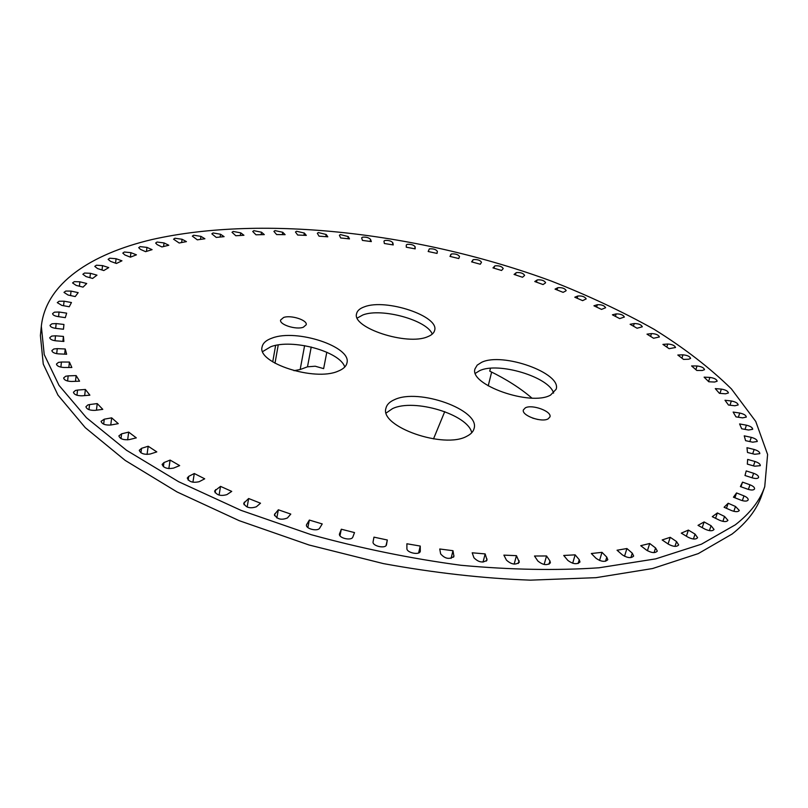 <?xml version="1.0" encoding="UTF-8"?>
<svg xmlns="http://www.w3.org/2000/svg" width="808" height="808" viewBox="0 0 808 808"><rect width="100%" height="100%" fill="white"/><g stroke="black" fill="none" stroke-linecap="round" stroke-linejoin="round"><path stroke-width="1.21" d="M141.562 448.319L139.269 450.309C140.552 453.601 144.188 454.843 150.177 454.025L156.803 451.894L148.197 446.238L141.562 448.319L140.935 452.813M121.624 433.815L118.887 435.896C119.978 438.936 123.432 440.178 129.24 439.603L136.31 437.865L128.684 432.108L121.624 433.815L120.998 438.582M104.272 419.18L101.081 421.321C102.01 424.119 105.262 425.351 110.858 425.008L118.271 423.644L111.676 417.847L104.272 419.18L103.656 424.149M89.567 404.555L87.921 404.919L85.931 406.717C86.698 409.292 89.759 410.504 95.092 410.363L102.788 409.363L97.233 403.586L89.567 404.555L88.961 409.656M77.538 390.072L75.447 390.466L73.447 392.223C74.084 394.587 76.932 395.779 82.002 395.809L89.88 395.173L85.385 389.466L77.538 390.072L76.952 395.243M68.175 375.861L65.64 376.255L63.63 377.972C64.155 380.124 66.812 381.295 71.579 381.467L79.578 381.184L76.134 375.589L68.175 375.861L67.599 381.033M61.428 362.014L58.459 362.388L56.459 364.055C56.883 366.024 59.327 367.165 63.802 367.468L71.851 367.509L69.438 362.065L61.428 362.014L60.873 367.145M57.247 348.632L53.843 348.975L51.864 350.591C52.207 352.389 54.449 353.48 58.61 353.884L66.64 354.237L65.226 348.985L57.247 348.632L56.701 353.682M55.52 335.795L51.712 336.088L49.763 337.643C50.025 339.279 52.076 340.34 55.914 340.825L63.872 341.451L63.428 336.421L55.52 335.795L55.005 340.724M56.166 323.574L51.954 323.796L50.045 325.301C50.237 326.786 52.106 327.806 55.641 328.351L63.468 329.24L63.943 324.462L56.166 323.574L55.661 328.351M59.065 312.019L54.469 312.161L52.591 313.615C52.742 314.958 54.429 315.928 57.651 316.524L65.297 317.655L66.66 313.151L59.065 312.019L58.57 316.665M64.064 301.192L59.125 301.233L57.287 302.626L61.832 305.404L69.256 306.757L71.447 302.525L64.064 301.192L63.58 305.717M71.053 291.102L65.781 291.052L63.994 292.395L68.054 295.021L75.225 296.566L78.184 292.637L71.053 291.102L70.569 295.566M79.891 281.81L74.306 281.649L72.569 282.931L76.164 285.406L83.052 287.123L86.729 283.507L79.891 281.81L79.406 286.214M90.435 273.306L84.557 273.033L82.87 274.255L86.052 276.589L92.617 278.447L96.97 275.154L90.435 273.306L89.93 277.689M102.545 265.61L96.404 265.216L94.778 266.387L97.556 268.569L103.788 270.559L108.747 267.589L102.545 265.61L102.03 270.003M116.089 258.722L109.706 258.207L108.131 259.338L110.544 261.368L116.423 263.469L121.947 260.812L116.089 258.722L115.554 263.156M130.947 252.662L124.331 252.015L122.816 253.096L124.897 254.974L130.401 257.166L136.431 254.833L130.947 252.662L130.371 257.156M146.975 247.399L140.158 246.632L138.703 247.662L140.471 249.389L145.602 251.662L152.086 249.652L146.975 247.399L146.45 251.399M164.054 242.935L157.065 242.036L155.661 243.036L157.146 244.612L161.893 246.945L168.791 245.248L164.054 242.935L163.569 246.531M182.083 239.269L174.932 238.239L173.579 239.198L179.164 243.006L186.436 241.622L182.083 239.269L181.618 242.531M200.95 236.37L193.647 235.219L192.344 236.138L197.314 239.835L204.909 238.764L200.95 236.37L200.505 239.38M220.534 234.249L213.1 232.957L211.858 233.835L216.231 237.421L224.099 236.653L220.534 234.249L220.109 237.037M240.764 232.866L233.209 231.452L232.027 232.3L235.815 235.744L243.935 235.269L240.764 232.866L240.34 235.482M261.519 232.209L253.874 230.674L252.732 231.482L255.974 234.795L264.297 234.613L261.519 232.209L261.115 234.684M282.739 232.28L275.003 230.613L273.912 231.391L276.619 234.562L285.123 234.663L282.739 232.28L282.335 234.633M304.323 233.047L296.516 231.25L295.476 232.007L297.667 235.027L306.313 235.401L304.323 233.047L303.919 235.3M326.2 234.492L318.322 232.563L317.332 233.3L319.039 236.168L327.796 236.815L326.2 234.492L325.796 236.663M348.288 236.603L340.36 234.552L339.411 235.259L340.663 237.966L349.49 238.885L348.288 236.603L347.884 238.714M370.519 239.37C368.781 237.592 366.125 236.865 362.56 237.188L361.641 237.875L362.459 240.42L371.337 241.592L370.519 239.37L370.114 241.43M392.829 242.764C391.224 240.925 388.557 240.158 384.83 240.461L383.962 241.127L384.356 243.501L393.254 244.935L392.829 242.764L392.405 244.794M415.14 246.783C413.676 244.874 410.999 244.067 407.121 244.359L406.283 245.006L406.283 247.208L415.171 248.874L415.14 246.783L414.706 248.793M437.381 251.409C436.088 249.43 433.401 248.581 429.351 248.854L428.169 251.51L437.037 253.419L437.381 251.409L436.946 253.399M459.5 256.621L459.52 256.55C458.247 254.54 455.56 253.672 451.47 253.944L449.965 256.399L458.762 258.55L459.5 256.621M481.416 262.398L481.477 262.246C480.194 260.206 477.498 259.328 473.387 259.6L471.589 261.863L480.295 264.236L481.416 262.398M503.071 268.751L503.202 268.509C501.889 266.438 499.172 265.549 495.062 265.822L492.971 267.882L501.576 270.478L503.071 268.751M524.392 275.639L524.604 275.316C523.261 273.215 520.534 272.306 516.403 272.599L514.06 274.437L522.513 277.255L524.392 275.639M545.299 283.063L545.612 282.659C544.259 280.517 541.511 279.598 537.36 279.891L534.765 281.527L543.047 284.557L545.299 283.063M565.741 290.991L566.176 290.526C564.792 288.335 562.014 287.396 557.853 287.699L555.035 289.133L563.115 292.355L565.741 290.991M735.31 524.826C750.208 513.221 760.015 500.495 764.742 486.658L767.6 454.48L755.753 421.453L731.442 388.941C709.929 367.862 684.164 347.995 654.137 329.331C622.301 311.524 588.002 295.425 551.238 281.033C421.029 233.108 264.378 214.171 151.965 239.542C90.87 254.025 45.864 283.467 41.329 326.281L44.228 354.601L59.035 385.396L86.446 417.706L126.553 450.298L178.618 481.709L240.996 510.353L311.12 534.664C360.701 548.329 410.646 558.54 460.964 565.277C510.313 569.822 556.328 570.66 599.001 567.792L655.692 558.873L701.445 544.188L735.31 524.826M751.733 427.452L752.723 429.21M764.742 486.658L761.681 495.425C756.904 509.394 747.067 522.251 732.159 533.997L698.294 553.601L652.601 568.529L596.021 577.67L530.391 580.154C482.942 578.376 433.926 572.852 383.356 563.59L309.05 544.996L239.188 520.665L177.063 491.951L125.2 460.419L85.264 427.654L57.974 395.132L43.258 364.095L40.4 335.522L41.329 326.281M303.323 327.23C296.152 330.038 279.164 324.624 280.608 320.019L283.608 317.483C290.88 314.767 307.626 320.13 306.212 324.755L303.323 327.23M293.971 370.69L300.162 369.539L307.495 366.812L315.231 366.226L323.634 368.63L326.806 352.227M548.107 418.877C541.582 422.816 521.2 415.373 523.392 409.898L525.331 407.848C531.977 404.03 552.086 411.383 549.945 416.898L548.107 418.877M432.24 334.118C427.291 320.2 381.598 307.636 362.913 314.938L357.267 318.049M364.57 306.767C359.934 308.373 357.277 310.656 356.611 313.625C351.47 327.664 407.181 345.986 427.644 336.724C431.674 335.138 434.007 333.017 434.643 330.351C439.38 316.14 386.012 298.394 364.57 306.767M553.591 393.112C549.389 376.983 497.91 361.56 479.538 370.731L475.417 373.306M481.588 362.337L477.205 365.135L475.054 368.751C468.579 384.578 530.785 406.576 550.551 395.092L556.126 389.274C562.095 373.155 502.485 351.945 481.588 362.337M471.741 432.745C468.175 414.454 413.878 398.122 392.476 408.656L386.224 412.959M394.435 399.697C389.628 401.778 386.81 404.606 385.971 408.171C379.225 426.493 444.057 449.339 466.832 436.249C470.872 434.229 473.286 431.664 474.074 428.553C480.346 409.929 418.494 387.88 394.435 399.697M344.753 367.014C340.158 351.48 292.244 338.441 270.741 346.743L262.691 351.571M272.276 338.017C266.266 340.087 262.873 343.067 262.095 346.935C256.934 362.954 314.696 381.639 338.017 371.205C343.238 369.145 346.228 366.377 346.965 362.923C351.773 346.743 296.677 328.614 272.276 338.017M582.629 300.647L586.204 298.889C584.8 296.647 581.992 295.688 577.801 296.011L574.781 297.223L582.629 300.647M170.114 460.085L163.974 462.56L162.115 464.408C163.61 467.963 167.418 469.196 173.548 468.105L179.659 465.6L170.114 460.085L168.842 468.62M194.284 473.518L188.729 476.356L187.274 478.043C188.991 481.871 192.961 483.083 199.182 481.689L204.707 478.811L194.284 473.518L192.92 482.224M220.534 486.376L214.544 491.052C216.524 495.153 220.635 496.354 226.876 494.627L231.734 491.395L220.534 486.376L219.089 495.092M248.642 498.516L243.693 503.283C245.945 507.666 250.177 508.828 256.378 506.767L260.519 503.202L248.642 498.516L247.137 507.05M278.346 509.787L274.447 514.585C277.003 519.251 281.325 520.382 287.426 517.968L290.789 514.09L278.346 509.787L276.821 517.928M309.343 520.069L306.495 524.836C305.333 528.785 317.807 531.856 319.695 528.089L322.23 523.927L309.343 520.069L307.858 527.553M341.329 529.22L339.491 533.906C338.249 538.088 351.631 541.188 352.844 536.997L354.52 532.593L341.329 529.22L339.966 535.724M373.963 537.148L373.094 541.744C371.912 546.077 385.84 549.147 386.497 544.703L387.315 539.996L373.963 537.148M406.889 543.764L406.899 548.521C406.555 552.803 419.655 555.5 420.291 551.288L420.251 546.057L406.889 543.764M439.754 548.996L440.633 553.874C444.966 558.803 449.389 559.651 453.924 556.429L452.985 550.702L439.754 548.996M472.195 552.793L473.932 557.752C478.548 562.408 482.921 563.186 487.052 560.085L485.164 553.914L472.195 552.793M503.879 555.126L506.444 560.116C511.282 564.489 515.565 565.196 519.322 562.227L516.453 555.662L503.879 555.126M534.492 556.015L537.835 560.984C542.825 565.065 547.006 565.691 550.389 562.853L549.935 560.924L546.541 555.965L534.492 556.015M563.721 555.47L567.802 560.378C572.872 564.146 576.932 564.691 579.972 562.004L579.255 559.732L575.145 554.844L563.721 555.47M591.325 553.52L596.062 558.328C601.162 561.782 605.071 562.247 607.808 559.712L606.778 557.126L602 552.339L591.325 553.52M617.049 550.228L622.392 554.894C627.462 558.055 631.21 558.439 633.654 556.045L632.27 553.167L626.917 548.531L617.049 550.228M640.724 545.683L646.582 550.167C651.571 553.025 655.157 553.329 657.318 551.096L655.571 547.955L649.703 543.491L640.724 545.683M662.176 539.956L668.489 544.239C673.357 546.794 676.75 547.026 678.68 544.935L676.528 541.562L670.226 537.31L662.176 539.956M681.295 533.139L687.992 537.189C692.698 539.471 695.91 539.633 697.607 537.684L695.052 534.108L688.376 530.088L681.295 533.139M698.021 525.351L705 529.149C709.525 531.159 712.545 531.26 714.04 529.452L711.07 525.705L704.101 521.938L698.021 525.351M712.282 516.686L719.494 520.221C723.806 521.978 726.624 522.019 727.937 520.342L724.554 516.453L717.373 512.949L712.282 516.686M724.089 507.262L731.452 510.525C735.533 512.04 738.159 512.03 739.31 510.474L735.502 506.475L728.18 503.253L724.089 507.262M733.442 497.193L740.896 500.162C744.734 501.465 747.158 501.404 748.168 499.96C748.36 498.556 746.966 497.193 743.966 495.88L736.553 492.941L733.442 497.193M740.391 486.578L747.875 489.254C751.46 490.355 753.692 490.244 754.571 488.921C754.733 487.456 753.197 486.073 749.976 484.79L742.542 482.134L740.391 486.578M744.996 475.518L752.45 477.902C755.773 478.821 757.823 478.679 758.591 477.457C758.702 475.932 757.045 474.549 753.622 473.286L746.218 470.923L744.996 475.518M747.329 464.115L754.702 466.206L760.308 465.671C760.368 464.095 758.591 462.701 754.975 461.489L747.653 459.419L747.329 464.115M747.491 452.47L754.743 454.278L759.823 453.652C759.833 452.026 757.944 450.632 754.157 449.48L746.966 447.693L747.491 452.47M745.582 440.663L752.662 442.188L757.258 441.491C757.197 439.815 755.197 438.441 751.268 437.36L744.239 435.845L745.582 440.663M741.704 428.775L748.582 430.018L752.702 429.28C752.571 427.553 750.481 426.19 746.42 425.18L739.593 423.937L741.704 428.775M735.967 416.877L742.613 417.857L746.299 417.079C746.097 415.312 743.905 413.969 739.744 413.039L733.139 412.06L735.967 416.877M728.503 405.04L734.886 405.767L738.159 404.959C737.866 403.152 735.593 401.829 731.351 400.99L724.998 400.263L728.503 405.04M719.413 393.324L725.513 393.809L728.402 392.981C728.018 391.133 725.675 389.84 721.352 389.103L715.282 388.618L719.413 393.324M708.808 381.78L714.615 382.033L717.15 381.204C716.676 379.305 714.252 378.043 709.879 377.417L704.111 377.154L708.808 381.78M696.819 370.468L702.303 370.488L704.505 369.68C703.94 367.731 701.445 366.499 697.052 365.974L691.587 365.943L696.819 370.468M683.548 359.409L688.699 359.227L690.598 358.429C689.921 356.449 687.376 355.247 682.962 354.833L677.821 355.015L683.548 359.409M669.105 348.672L675.528 347.511C674.741 345.491 672.145 344.329 667.731 344.026L662.924 344.4L669.105 348.672M653.581 338.269L659.399 336.956C658.5 334.886 655.854 333.765 651.45 333.583L646.996 334.148L653.581 338.269M637.078 328.24L642.31 326.786C641.289 324.685 638.603 323.594 634.23 323.543L630.119 324.281L637.078 328.24M619.696 318.604L624.362 317.039C623.21 314.888 620.483 313.847 616.15 313.908L612.403 314.817L619.696 318.604M601.516 309.403L605.626 307.727C604.354 305.535 601.586 304.535 597.314 304.727L593.93 305.798L601.516 309.403M433.502 438.906L444.743 411.625M531.886 398.071C520.453 388.254 506.404 379.275 489.759 371.145L490.466 368.276M491.638 372.074L488.224 385.87M532.634 418.11L537.805 419.473M63.943 324.462L63.428 329.24M63.428 336.421L62.893 341.38M65.226 348.985L64.66 354.146M69.438 362.065L68.832 367.489M76.134 375.589L75.487 381.336M85.385 389.466L84.668 395.597M97.233 403.586L96.435 410.191M111.676 417.847L110.767 425.018M128.684 432.108L127.654 439.855M148.197 446.238L147.046 454.439M387.315 539.996L386.052 545.552M420.251 546.057L418.605 552.965M452.985 550.702L451.066 558.399M485.164 553.914L483.033 562.105M516.453 555.662L514.151 564.115M546.541 555.965L544.138 564.479M575.145 554.844L572.68 563.247M602 552.339L599.546 560.489M626.917 548.531L624.523 556.278M649.703 543.491L647.41 550.733M670.226 537.31L668.075 543.956M688.376 530.088L686.366 536.209M704.101 521.938L702.213 527.634M717.373 512.949L715.575 518.302M728.18 503.253L726.463 508.313M736.553 492.941L734.906 497.779M742.542 482.134L740.956 486.78M311.221 347.006L307.495 366.812M304.606 345.642L300.162 369.539M278.235 344.955L275.003 363.236M272.73 361.873L275.629 345.42M577.801 296.011L577.185 298.273M557.682 287.779L557.106 289.961M537.047 280.043L536.502 282.164M515.959 272.831L515.443 274.902M494.496 266.165L494.011 268.195M472.731 260.035L472.266 262.044M450.733 254.48L450.278 256.469M163.974 462.56L163.368 466.701M188.729 476.356L188.153 480.073M215.635 489.577L215.1 492.779M244.45 502.051L243.996 504.687M274.922 513.635L274.548 515.645M306.747 524.2L306.484 525.523M339.582 533.603L339.461 534.219M420.332 550.824L420.12 551.723M453.945 555.591L453.551 557.177M486.971 558.873L486.386 561.095M519.079 560.641L518.312 563.459M549.935 560.924L548.986 564.247M579.255 559.732L578.144 563.509M606.778 557.126L605.515 561.267M632.27 553.167L630.886 557.611M655.571 547.955L654.086 552.611M676.528 541.562L674.963 546.38M695.052 534.108L693.426 539.017M711.07 525.705L709.414 530.634M724.554 516.453L722.887 521.372M735.502 506.475L733.846 511.333M743.966 495.88L742.33 500.647M749.976 484.79L748.38 489.426M753.622 473.286L752.076 477.781M754.975 461.489L753.48 465.863M754.157 449.48L752.692 453.763M751.268 437.36L749.834 441.582M746.42 425.18L745.016 429.371M739.744 413.039L738.35 417.231M731.351 400.99L729.967 405.202M721.352 389.103L719.968 393.365M709.879 377.417L708.565 381.538M697.052 365.974L695.89 369.66M682.962 354.833L681.932 358.176M667.731 344.026L666.802 347.087M651.45 333.583L650.612 336.411M634.23 323.543L633.462 326.18M616.15 313.908L615.443 316.403M597.314 304.727L596.658 307.091"/></g></svg>
